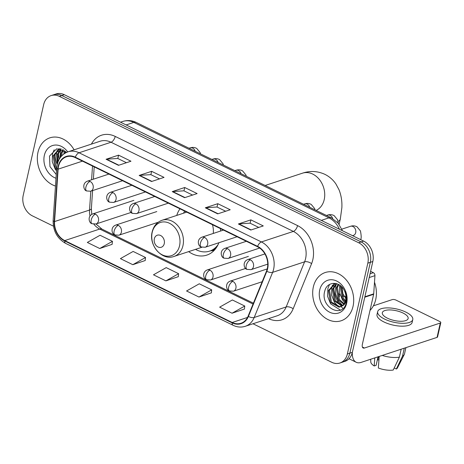 <?xml version="1.0" encoding="UTF-8"?>
<svg xmlns="http://www.w3.org/2000/svg" width="464" height="464" viewBox="0 0 464 464"><rect width="100%" height="100%" fill="white"/><g stroke="black" fill="none" stroke-linecap="round" stroke-linejoin="round"><path stroke-width="0.7" d="M188.645 251.621A28.049 21.982 -108.2 0 0 206.782 255.119A28.049 21.982 -108.2 0 0 218.869 242.742M220.62 231.02A28.049 21.982 -108.2 0 0 220.429 228.607M179.986 208.829A28.049 21.982 -108.2 0 0 176.726 215.435M252.984 323.762L331.714 362.268A15.875 12.441 -108.2 0 0 339.915 363.005L344.909 361.357A15.875 12.441 -108.2 0 0 352.35 352.344L372.818 261.51A15.875 12.441 -108.2 0 0 363.648 241.1L64.305 94.697A15.875 12.441 -108.2 0 0 56.103 93.96L53.604 94.784A15.875 12.441 -108.2 0 1 61.805 95.52A15.875 12.441 -108.2 0 0 53.604 94.784L51.11 95.601A15.875 12.441 -108.2 0 0 43.668 104.615L23.2 195.448A15.875 12.441 -108.2 0 0 32.37 215.859L53.435 226.165M339.915 363.005A15.875 12.441 -108.2 0 0 347.35 353.991L367.824 263.158A15.875 12.441 -108.2 0 0 358.649 242.747L361.149 241.924L61.805 95.52L361.149 241.924A15.875 12.441 -108.2 0 1 370.318 262.334A15.875 12.441 -108.2 0 0 361.149 241.924L363.648 241.1M347.35 353.991L349.85 353.168L370.318 262.334L349.85 353.168A15.875 12.441 -108.2 0 1 342.415 362.181A15.875 12.441 -108.2 0 0 349.85 353.168L352.35 352.344M37.984 152.256A25.398 19.906 -108.2 0 0 55.471 186.041A25.398 19.906 -108.2 0 1 37.984 152.256A25.398 19.906 -108.2 0 1 49.886 137.837A25.398 19.906 -108.2 0 0 37.984 152.256M313.345 286.938A25.398 19.906 -108.2 0 0 319.766 312.916A25.398 19.906 -108.2 0 0 341.139 320.769A25.398 19.906 -108.2 0 0 353.04 306.35A25.398 19.906 -108.2 0 0 346.625 280.372A25.398 19.906 -108.2 0 0 325.247 272.519A25.398 19.906 -108.2 0 0 313.345 286.938A25.398 19.906 -108.2 0 0 319.766 312.916A25.398 19.906 -108.2 0 0 341.139 320.769A25.398 19.906 -108.2 0 0 353.04 306.35A25.398 19.906 -108.2 0 0 346.625 280.372A25.398 19.906 -108.2 0 0 325.247 272.519A25.398 19.906 -108.2 0 0 313.345 286.938M58.522 166.408A16.936 13.27 71.8 0 1 66.451 156.791A16.936 13.27 71.8 0 1 75.197 157.58L257.532 246.755A16.936 13.27 71.8 0 1 266.516 271.086L248.089 316.21A16.936 13.27 71.8 0 1 240.955 323.263A16.936 13.27 71.8 0 1 232.215 322.48L64.751 240.578A16.936 13.27 71.8 0 1 54.566 221.56L58.122 169.163A16.936 13.27 71.8 0 1 58.522 166.408M58.191 166.245A17.359 13.601 -108.2 0 0 57.78 169.064L54.23 221.467A17.359 13.601 -108.2 0 0 64.664 240.961L232.128 322.863A17.359 13.601 -108.2 0 0 248.402 316.436L266.829 271.307A17.359 13.601 -108.2 0 0 257.619 246.372L75.284 157.197A17.359 13.601 -108.2 0 0 58.191 166.245M250.792 230.04L263.279 225.927L250.873 219.861L238.386 223.973L250.792 230.04M258.744 227.418L250.067 223.178L238.809 223.886A4.234 2.088 116.1 0 0 238.386 223.973M250.119 223.201L250.873 219.861M217.715 213.863L230.202 209.751L217.796 203.684L205.308 207.797L217.715 213.863M225.666 211.242L216.99 206.996L205.732 207.71A4.234 2.088 116.1 0 0 205.308 207.797M217.048 207.025L217.796 203.684M118.482 165.329L130.97 161.217L118.569 155.15L106.082 159.262L118.482 165.329M126.44 162.707L117.763 158.468L106.5 159.175A4.234 2.088 116.1 0 0 106.082 159.262M117.815 158.491L118.569 155.15M151.56 181.505L164.047 177.393L151.647 171.326L139.159 175.438L151.56 181.505M159.517 178.889L150.841 174.644L139.577 175.357A4.234 2.088 116.1 0 0 139.159 175.438M150.893 174.667L151.647 171.326M184.637 197.681L197.125 193.569L184.724 187.502L172.231 191.615L184.637 197.681M192.589 195.066L183.918 190.82L172.654 191.533A4.234 2.088 116.1 0 0 172.231 191.615M183.97 190.849L184.724 187.502M74.101 149.814A25.398 19.906 -108.2 0 0 49.886 137.837A25.398 19.906 -108.2 0 1 74.101 149.814M358.649 242.747L59.305 96.338A15.875 12.441 -108.2 0 0 51.11 95.601M232.046 313.223L244.766 306.037L232.36 299.97L219.64 307.156L232.046 313.223L244.418 309.059M132.814 264.695L145.534 257.503L133.133 251.442L120.408 258.628L132.814 264.695L145.191 260.524M99.737 248.513L112.456 241.326L100.056 235.26L87.336 242.446L99.737 248.513L112.114 244.348M198.969 297.047L211.688 289.861L199.282 283.794L186.563 290.98L198.969 297.047L211.34 292.877M165.892 280.871L178.611 273.685L166.205 267.618L153.485 274.804L165.892 280.871L178.263 276.701M178.611 273.685L178.257 276.799M145.534 257.503L145.18 260.623M112.456 241.326L112.102 244.441M211.688 289.861L211.329 292.975M244.766 306.037L244.406 309.152M64.728 153.398L65.273 151.177M65.766 152.789L65.981 151.803M60.587 157.221L61.074 153.248L62.802 149.594M61.59 156.026L62.066 152.923L63.377 149.889M57.507 163.392L57.113 154.553L60.807 148.88M58.081 161.698L58.099 154.228L61.254 149.002M56.585 169.638L55.048 167.719L53.145 155.858L59.334 148.88L59.931 148.706M56.678 168.281L56.04 167.394L54.137 155.533L59.833 148.729M67.727 151.919A17.249 13.52 -108.2 0 0 54.213 145.157A17.249 13.52 -108.2 0 0 44.353 155.37A17.249 13.52 -108.2 0 0 55.999 178.24M66.567 152.395L56.66 148.816L49.491 156.078L49.973 166.593L56.254 174.487M58.406 148.741A26.46 20.735 -108.2 0 0 58.371 149.263M58.36 149.495A26.46 20.735 -108.2 0 0 58.325 151.676M58.4 153.277A26.46 20.735 -108.2 0 0 59.351 159.071M56.504 170.816L55.216 169.134L52.246 161.687L52.531 153.735L54.189 149.797M57.287 164.215L56.498 152.43L57.182 150.4M60.018 158.004L60.465 151.125L61.144 149.095M63.852 153.996L64.276 150.435M55.129 153.045A21.164 16.588 -108.2 0 0 57.217 164.505M164.256 243.658A6.351 4.976 -108.2 0 0 160.59 235.492A6.351 4.976 -108.2 0 0 154.332 238.803A6.351 4.976 -108.2 0 0 158.004 246.97A6.351 4.976 -108.2 0 0 164.256 243.658M213.272 233.444A19.053 14.929 -108.2 0 0 212.466 224.715M184.649 211.108A25.137 19.697 -108.2 0 0 183.587 213.173M195.506 249.359A25.137 19.697 -108.2 0 0 209.618 251.123L210.865 250.711A25.137 19.697 -108.2 0 0 216.526 247.405M209.618 251.123A25.137 19.697 -108.2 0 0 218.086 244.609M345.947 296.479A4.762 1.798 -167.3 0 1 342.119 295.962M340.17 295.139A4.762 1.798 -167.3 0 1 338.79 293.718A4.762 1.798 -167.3 0 1 338.79 293.405M345.929 298.404A3.439 1.299 -167.3 0 1 345.616 298.584M370.057 273.766L373.346 272.681L370.603 271.336M352.304 352.53A21.164 10.446 116.1 0 0 356.201 362.262A21.164 10.446 116.1 0 0 361.189 362.372L437.053 337.386L440.284 323.043L364.42 348.029A5.29 2.61 -63.9 0 1 363.173 348A5.29 2.61 -63.9 0 1 362.378 344.276L373.642 294.286L364.774 297.209M440.284 323.043A2.645 0.998 12.7 0 0 440.8 322.613L437.569 336.957A2.645 0.998 -167.3 0 1 437.053 337.386M440.8 322.613A2.645 0.998 12.7 0 0 439.779 321.517L395.954 300.086A2.645 0.998 12.7 0 0 392.324 299.587L373.398 305.822M373.346 272.681A2.645 2.076 71.8 0 1 374.941 275.651L373.706 293.857A2.645 2.076 71.8 0 1 373.642 294.286M403.03 313.032A13.23 4.994 12.7 0 0 389.946 309.935A13.23 4.994 12.7 0 0 382.319 312.695A13.23 4.994 12.7 0 0 387.417 318.176A13.23 4.994 12.7 0 0 400.502 321.274A13.23 4.994 12.7 0 0 408.129 318.513A13.23 4.994 12.7 0 0 403.03 313.032M378.943 359.844A10.585 3.99 12.7 0 0 377.789 359.936L378.525 356.665M374.802 357.889L374.199 365.98L376.118 365.348L378.044 356.822M377.673 311.646L377.023 314.517A17.992 6.786 12.7 0 0 383.96 321.97A17.992 6.786 12.7 0 0 401.754 326.18A17.992 6.786 12.7 0 0 412.131 322.428L412.774 319.557A17.992 6.786 12.7 0 0 405.838 312.11A17.992 6.786 12.7 0 0 388.049 307.893A17.992 6.786 12.7 0 0 377.673 311.646A17.992 6.786 12.7 0 0 384.61 319.099A17.992 6.786 12.7 0 0 402.398 323.309A17.992 6.786 12.7 0 0 412.774 319.557M382.255 355.436A17.464 6.589 12.7 0 0 399.394 357.135L393.223 370.04A13.758 5.191 12.7 0 1 378.334 368.004L379.198 356.445M401.18 349.201L399.394 357.135M394.214 367.969L396.343 369.013L402.514 356.108L404.301 348.174M402.514 356.108A17.464 6.589 12.7 0 0 404.289 354.455A17.464 6.589 12.7 0 0 404.504 353.864L405.901 347.646M370.695 359.24L370.765 361.839A13.758 5.191 12.7 0 0 374.199 365.98M396.343 369.013A13.758 5.191 12.7 0 0 397.486 367.859L404.289 354.455M377.383 359.739L377.789 359.936M370.011 310.404A26.46 20.735 -108.2 0 0 375.718 299.553A26.46 20.735 -108.2 0 0 374.494 282.228M345.239 301.623L342.304 298.48L340.402 286.619L340.64 285.853M345.523 300.73L343.296 298.155L341.347 286.479M343.801 304.262L338.343 299.785L336.441 287.924L338.163 284.27M344.195 303.711L339.335 299.46L337.432 287.599L338.743 284.565M342.072 305.944L334.376 301.09L332.473 289.229L336.174 283.556M342.525 305.596L335.368 300.765L333.465 288.904L336.615 283.678M341.91 306.054A11.96 9.373 -108.2 0 0 345.657 300.185A11.96 9.373 -108.2 0 0 344.276 290.447C339.793 280.795 327.149 281.225 324.852 290.754C319.603 307.064 342.49 319.075 346.156 303.079L346.353 302.279C347.118 298.717 346.799 295.11 345.402 291.45C346.637 294.965 346.834 298.219 345.999 301.211C345.233 303.734 343.87 305.347 341.91 306.054L339.097 307.185L330.409 302.395L328.506 290.539L334.695 283.556L335.298 283.382M340.686 306.745L340.089 306.861L331.4 302.07L329.498 290.209L335.199 283.405M346.718 299.767L342.995 294.031L341.916 287.054M319.713 290.052A17.249 13.52 -108.2 0 0 329.684 312.226A17.249 13.52 -108.2 0 0 346.672 303.236A17.249 13.52 -108.2 0 0 336.707 281.056A17.249 13.52 -108.2 0 0 319.713 290.052M333.767 283.423A26.46 20.735 -108.2 0 0 333.732 283.939M333.72 284.171A26.46 20.735 -108.2 0 0 333.691 286.352M333.767 287.958A26.46 20.735 -108.2 0 0 339.88 304.86M340.559 305.77A26.46 20.735 -108.2 0 0 341.162 306.518M341.22 306.588A26.46 20.735 -108.2 0 0 342.739 308.27M340.338 310.074L330.577 303.816L327.613 296.363L327.897 288.411L329.55 284.473M338.935 306.924L334.544 302.505L331.574 295.058L331.864 287.106L332.543 285.082M342.676 305.469L338.511 301.2L335.542 293.753L335.826 285.801L336.51 283.777M344.793 302.661L342.473 299.895L339.573 292.801L339.642 285.111M339.439 229.262A21.164 16.588 -108.2 0 0 328.97 217.854L133.812 122.403A21.164 16.588 -108.2 0 0 122.885 121.423C127.443 120.008 131.915 120.356 136.312 122.461L331.464 217.906A10.585 5.22 -63.9 0 0 328.97 217.854L321.285 220.383M126.133 124.938L133.812 122.403A10.585 5.22 -63.9 0 1 136.312 122.461M64.305 94.697L59.305 96.338M372.818 261.51L367.824 263.158M91.402 144.118A26.46 20.735 71.8 0 1 115.223 136.428L297.563 225.608A5.29 2.61 -63.9 0 1 293.364 231.414L111.024 142.239A21.164 16.588 -108.2 0 0 100.096 141.253L68.127 151.786A21.164 16.588 71.8 0 1 79.054 152.766A5.29 2.61 116.1 0 0 75.284 157.197M297.563 225.608A26.46 20.735 71.8 0 1 312.846 259.62A26.46 20.735 71.8 0 1 311.599 263.616L293.173 308.746A26.46 20.735 71.8 0 1 268.552 318.635M305.59 258.628A21.164 16.588 -108.2 0 0 293.364 231.414L261.394 241.941A21.164 16.588 71.8 0 1 272.623 272.356L254.197 317.48A21.164 16.588 71.8 0 1 245.276 326.296L277.246 315.769A21.164 16.588 -108.2 0 0 286.166 306.953L304.593 261.824A21.164 16.588 -108.2 0 0 305.59 258.628M68.127 151.786C62.443 153.862 58.795 158.154 57.182 164.656L56.689 168.049A5.29 1.514 3.9 0 0 57.78 169.064M56.689 168.049L53.14 220.446C53.006 230.863 57.171 238.508 65.639 243.385A5.29 2.61 -63.9 0 1 64.664 240.961M232.128 322.863A5.29 2.61 116.1 0 0 233.102 325.293C237.174 327.236 241.234 327.572 245.276 326.296M248.402 316.436A5.29 2.419 22.2 0 0 254.197 317.48L286.166 306.953A5.29 2.419 -157.8 0 1 293.173 308.746M53.14 220.446A5.29 1.514 3.9 0 0 54.23 221.467M266.829 271.307A5.29 2.419 22.2 0 0 272.623 272.356L304.593 261.824A5.29 2.419 -157.8 0 1 311.599 263.616M257.619 246.372A5.29 2.61 -63.9 0 1 261.394 241.941L79.054 152.766L111.024 142.239A5.29 2.61 -63.9 0 0 115.223 136.428M232.215 322.48L247.527 317.44M58.122 169.163L82.476 161.136M54.566 221.56L89.535 210.047A16.936 13.27 -108.2 0 0 90.004 215.922M92.516 166.048L91.588 179.788M90.816 191.185L89.535 210.047A9.524 2.72 -176.1 0 0 91.373 208.597L91.75 214.345M93.914 224.24A16.936 13.27 -108.2 0 0 99.714 229.059L253.054 304.053M64.751 240.578L99.714 229.059A9.524 4.698 -63.9 0 1 101.958 229.106L253.414 303.183M184.991 197.565L172.654 191.533M151.914 181.389L139.577 175.357M118.836 165.213L106.5 159.175M218.068 213.742L205.732 207.71M251.146 229.924L238.809 223.886M265.153 185.472L302.505 173.171A19.842 15.55 71.8 0 1 312.753 174.093A19.842 15.55 71.8 0 1 324.22 199.601A19.842 15.55 71.8 0 1 316.117 210.401M302.505 173.171C310.103 170.624 317.573 171.019 324.916 174.354C329.446 176.622 333.117 179.835 335.93 183.999L338.975 189.66C341.22 195.298 342.183 201.301 341.864 207.669L340.338 218.898A19.842 7.488 -167.3 0 1 338.047 221.467M179.551 245.752A17.499 13.717 -108.2 0 0 169.435 223.254A17.499 13.717 -108.2 0 0 152.204 232.377A17.499 13.717 -108.2 0 0 162.313 254.875A17.499 13.717 -108.2 0 0 179.551 245.752M182.967 245.618A19.053 14.929 -108.2 0 0 178.153 226.13A19.053 14.929 -108.2 0 0 162.122 220.243C156.948 222.128 153.63 226.02 152.169 231.913C148.515 245.357 162.116 261.064 174.041 256.43A19.053 14.929 -108.2 0 0 182.967 245.618M210.523 250.821A25.375 19.882 -108.2 0 0 214.994 249.47M90.08 181.43A5.29 4.147 -108.2 0 0 87.348 181.18C81.739 183.466 83.769 190.507 86.675 190.959A5.29 2.61 -63.9 0 1 85.881 187.236A5.29 2.61 116.1 0 1 90.08 181.43A5.29 4.147 -108.2 0 1 93.136 188.233A5.29 4.147 -108.2 0 1 90.66 191.232L86.675 190.959M195.211 151.264A4.762 3.735 -108.2 0 0 192.856 148.219A4.762 3.735 -108.2 0 0 190.165 147.877C192.461 147.123 194.642 147.303 196.707 148.428L200.117 152.546L200.529 153.868M112.984 192.63A5.29 4.147 -108.2 0 0 110.252 192.386C104.644 194.671 106.674 201.712 109.585 202.165A5.29 2.61 -63.9 0 1 108.785 198.441A5.29 2.61 116.1 0 1 112.984 192.63A5.29 4.147 -108.2 0 1 116.041 199.433A5.29 4.147 -108.2 0 1 113.564 202.437L109.585 202.165M218.115 162.47A4.762 3.735 -108.2 0 0 215.76 159.425A4.762 3.735 -108.2 0 0 213.069 159.082C215.366 158.323 217.546 158.508 219.617 159.628L223.022 163.751L223.433 165.068M135.894 203.835A5.29 4.147 -108.2 0 0 133.156 203.586C127.548 205.877 129.578 212.912 132.489 213.37A5.29 2.61 -63.9 0 1 131.695 209.641A5.29 2.61 116.1 0 1 135.894 203.835A5.29 4.147 -108.2 0 1 138.951 210.639A5.29 4.147 -108.2 0 1 136.468 213.643L132.489 213.37M241.019 173.669A4.762 3.735 -108.2 0 0 238.664 170.624A4.762 3.735 -108.2 0 0 235.973 170.282C238.27 169.528 240.456 169.708 242.521 170.833L245.932 174.951L246.338 176.274M204.607 237.44A5.29 4.147 -108.2 0 0 201.875 237.197C196.266 239.482 198.296 246.523 201.208 246.976A5.29 2.61 -63.9 0 1 200.407 243.252A5.29 2.61 116.1 0 1 204.607 237.44A5.29 4.147 -108.2 0 1 207.663 244.244A5.29 4.147 -108.2 0 1 205.187 247.248L201.208 246.976M309.737 207.28A4.762 3.735 -108.2 0 0 307.383 204.235A4.762 3.735 -108.2 0 0 304.691 203.893C306.988 203.133 309.169 203.319 311.24 204.438L314.644 208.562L315.056 209.885M227.517 248.646A5.29 4.147 -108.2 0 0 224.779 248.397C219.17 250.688 221.2 257.723 224.112 258.181A5.29 2.61 -63.9 0 1 223.317 254.452A5.29 2.61 116.1 0 1 227.517 248.646A5.29 4.147 -108.2 0 1 230.573 255.449A5.29 4.147 -108.2 0 1 228.091 258.454L224.112 258.181M332.665 218.544A4.762 3.735 -108.2 0 0 330.287 215.435A4.762 3.735 -108.2 0 0 327.596 215.093C329.892 214.339 332.079 214.519 334.144 215.644L337.554 219.768L338.279 223.294M250.421 259.846A5.29 4.147 -108.2 0 0 247.689 259.602C242.075 261.887 244.105 268.929 247.016 269.381A5.29 2.61 -63.9 0 1 246.222 265.657A5.29 2.61 116.1 0 1 250.421 259.846A5.29 4.147 -108.2 0 1 253.477 266.649A5.29 4.147 -108.2 0 1 250.995 269.654L247.016 269.381M352.524 235.66L353.493 235.341A4.762 3.735 -108.2 0 0 355.714 232.638A4.762 3.735 -108.2 0 0 353.197 226.641A4.762 3.735 -108.2 0 0 350.506 226.299C352.802 225.539 354.983 225.724 357.048 226.85L360.458 230.968C361.323 235.567 361.41 238.368 360.731 239.372A4.762 1.798 -167.3 0 1 360.621 239.621M95.416 214.182A5.29 4.147 -108.2 0 0 92.678 213.939C87.07 216.224 89.1 223.265 92.011 223.718A5.29 2.61 -63.9 0 1 91.217 219.994A5.29 2.61 116.1 0 1 95.416 214.182A5.29 4.147 -108.2 0 1 98.472 220.986A5.29 4.147 -108.2 0 1 95.99 223.99L101.958 229.106M118.32 225.388A5.29 4.147 -108.2 0 0 115.588 225.139C109.974 227.43 112.01 234.465 114.915 234.923A5.29 2.61 -63.9 0 1 114.121 231.194A5.29 2.61 116.1 0 1 118.32 225.388A5.29 4.147 -108.2 0 1 121.377 232.191A5.29 4.147 -108.2 0 1 118.894 235.196L114.915 234.923M209.943 270.199A5.29 4.147 -108.2 0 0 207.211 269.955C201.596 272.24 203.632 279.276 206.538 279.734A5.29 2.61 -63.9 0 1 205.743 276.005A5.29 2.61 116.1 0 1 209.943 270.199A5.29 4.147 -108.2 0 1 212.999 277.002A5.29 4.147 -108.2 0 1 210.517 280.007L206.538 279.734M232.847 281.399A5.29 4.147 -108.2 0 0 230.115 281.155C224.506 283.44 226.536 290.481 229.442 290.934A5.29 2.61 -63.9 0 1 228.648 287.21A5.29 2.61 116.1 0 1 232.847 281.399A5.29 4.147 -108.2 0 1 235.903 288.202A5.29 4.147 -108.2 0 1 233.427 291.206L229.442 290.934M364.42 348.029L362.39 347.037M364.872 296.769L373.706 293.857M374.941 275.651L369.205 277.542M122.885 121.423L120.536 122.2M342.478 230.747L338.175 223.172L331.464 217.906M65.639 243.385L233.102 325.293M94.204 166.872L93.368 179.203M92.591 190.6L91.373 208.597M340.338 218.898L339.114 224.35M186.743 212.135L162.122 220.243M201.898 247.254L174.041 256.43M210.407 250.862L214.008 250.56M189.039 148.248L190.165 147.877M108.93 174.075L87.348 181.18M122.542 180.734L90.66 191.232M211.944 159.448L213.069 159.082M131.834 185.275L110.252 192.386M145.447 191.934L113.564 202.437M234.848 170.653L235.973 170.282M154.738 196.481L133.156 203.586M168.357 203.139L136.468 213.643M303.566 204.264L304.691 203.893M223.457 230.092L201.875 237.197M237.069 236.75L205.187 247.248M326.47 215.464L327.596 215.093M246.361 241.292L224.779 248.397M259.689 248.049L228.091 258.454M341.864 229.141L350.506 226.299M264.915 253.93L247.689 259.602M339.433 296.792L338.79 293.718M267.757 264.138L250.995 269.654M133.893 200.367L92.678 213.939M131.132 212.419L95.99 223.99L92.011 223.718M156.797 211.567L115.588 225.139M158.27 222.227L118.894 235.196M248.42 256.383L207.211 269.955M245.665 268.43L210.517 280.007M267.218 268.934L230.115 281.155M262.166 281.741L233.427 291.206M356.201 362.262L349.021 358.753"/></g></svg>
